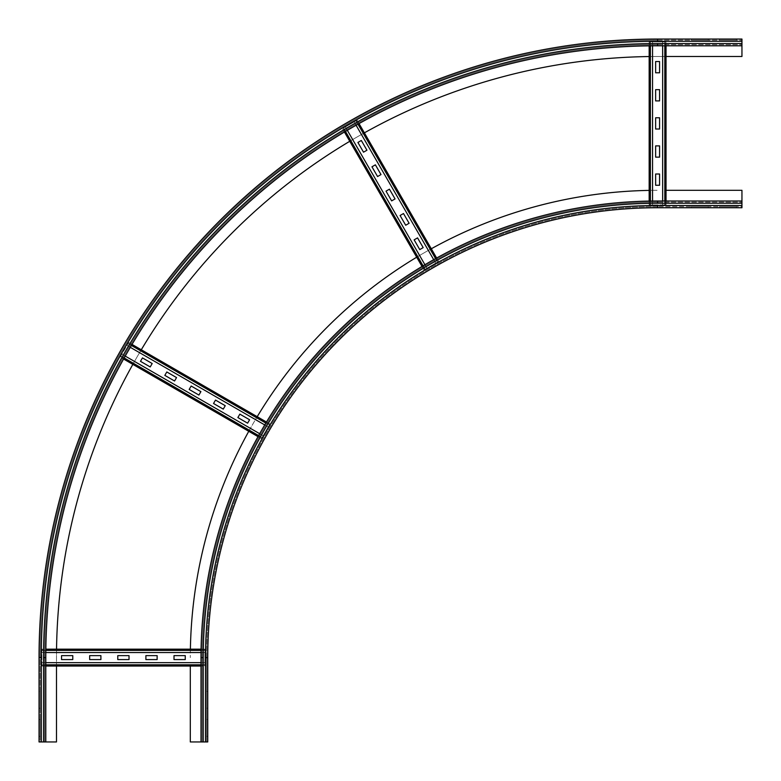 <?xml version="1.0" encoding="UTF-8"?>
<svg xmlns="http://www.w3.org/2000/svg" width="781" height="781" viewBox="0 0 781 781"><rect width="100%" height="100%" fill="white"/><g stroke="black" fill="none" stroke-linecap="round" stroke-linejoin="round"><path stroke-width="0.59" stroke-dasharray="3.9 2.93" d="M708.211 206.623L691.341 206.623L708.211 206.623L708.211 207.746L691.341 207.746L708.211 207.746L708.211 206.623M691.341 207.746L691.341 206.623L691.341 207.746M736.327 206.623L719.457 206.623L736.327 206.623L736.327 207.746L719.457 207.746L736.327 207.746L736.327 206.623M719.457 207.746L719.457 206.623L719.457 207.746M206.623 708.211L206.623 691.341L206.623 708.211L207.746 708.211L207.746 691.341L207.746 708.211L206.623 708.211M207.746 691.341L206.623 691.341L207.746 691.341M202.123 741.95L205.501 741.95L201 741.95L202.123 741.95L202.123 657.602A455.479 455.479 0 0 1 657.602 202.123A455.479 455.479 0 0 0 202.123 657.602A455.479 455.479 0 0 1 657.602 202.123L657.602 203.245A454.357 454.357 0 0 0 203.245 657.602L202.123 657.602L202.123 741.95L201 741.95L201 657.602A456.602 456.602 0 0 1 657.602 201L741.95 201L741.95 205.501L741.95 201M657.602 202.123L741.95 202.123L657.602 202.123M190.31 666.037L190.31 741.95L206.623 741.95L205.501 741.95L205.501 657.602A452.101 452.101 0 0 1 657.602 205.501L657.602 206.623A450.979 450.979 0 0 0 206.623 657.602L205.501 657.602L206.623 657.602A450.979 450.979 0 0 1 657.602 206.623L741.95 206.623L741.95 205.501L741.95 206.623L657.602 206.623L657.602 205.501L741.95 205.501L741.95 190.31L666.037 190.31M657.602 205.501A452.101 452.101 0 0 0 205.501 657.602L205.501 741.95L207.746 741.95L206.623 741.95L206.623 657.602L206.623 741.95L207.746 741.95L207.746 657.602L205.501 657.602A452.101 452.101 0 0 1 657.602 205.501L657.602 207.746L741.95 207.746L741.95 205.501L657.602 205.501L741.95 205.501M206.623 736.327L206.623 719.457L206.623 736.327L207.746 736.327L207.746 719.457L207.746 736.327L206.623 736.327M207.746 719.457L206.623 719.457L207.746 719.457M190.388 649.167A467.292 467.292 0 0 0 190.31 657.602A467.292 467.292 0 0 1 657.602 190.31A467.292 467.292 0 0 0 649.167 190.388M248.768 431.297A467.292 467.292 0 0 1 257.203 416.693M416.693 257.203A467.292 467.292 0 0 1 431.297 248.768M708.211 39.05L691.341 39.05L708.211 39.05L708.211 40.173L691.341 40.173L708.211 40.173L708.211 39.05M691.341 40.173L691.341 39.05L691.341 40.173M736.327 39.05L719.457 39.05L736.327 39.05L736.327 40.173L719.457 40.173L736.327 40.173L736.327 39.05M719.457 40.173L719.457 39.05L719.457 40.173M39.05 708.211L40.173 708.211L40.173 691.341L39.05 691.341L39.05 708.211L40.173 708.211L40.173 691.341L39.05 691.341M741.95 45.796L657.602 45.796A611.806 611.806 0 0 0 45.796 657.602L45.796 741.95L41.295 741.95L41.295 657.602L40.173 657.602L40.173 741.95L39.05 741.95L41.295 741.95L40.173 741.95L40.173 657.602L41.295 657.602L39.05 657.602L39.05 741.95L56.486 741.95L56.486 657.602A601.116 601.116 0 0 1 657.602 56.486L741.95 56.486L741.95 39.05M649.167 56.544A601.116 601.116 0 0 1 657.602 56.486L666.037 56.486M657.602 40.173L741.95 40.173L657.602 40.173L657.602 41.295L741.95 41.295L657.602 41.295L657.602 40.173A617.429 617.429 0 0 0 40.173 657.602A617.429 617.429 0 0 1 657.602 40.173A617.429 617.429 0 0 0 40.173 657.602M657.602 44.673L741.95 44.673L657.602 44.673A612.929 612.929 0 0 0 44.673 657.602A612.929 612.929 0 0 1 657.602 44.673L657.602 43.551L741.95 43.551M40.173 719.457L39.05 719.457L39.05 736.327L39.05 719.457L40.173 719.457L40.173 736.327L40.173 719.457M40.173 736.327L39.05 736.327L40.173 736.327M657.602 39.05A618.552 618.552 0 0 0 39.05 657.602A618.552 618.552 0 0 1 657.602 39.05L657.602 41.295L741.95 41.295M56.486 666.037L56.486 657.602A601.116 601.116 0 0 1 56.544 649.167M132.848 364.376A601.116 601.116 0 0 1 141.283 349.771M349.771 141.283A601.116 601.116 0 0 1 364.376 132.848M41.295 741.95L41.295 657.602L41.295 741.95L44.673 741.95L44.673 657.602L44.673 741.95L45.796 741.95L44.673 741.95M157.137 655.63L145.891 655.63L145.891 659.574L157.137 659.574L157.137 655.63M129.021 655.63L117.775 655.63L117.775 659.574L129.021 659.574L129.021 655.63M100.905 655.63L89.659 655.63L89.659 659.574L100.905 659.574L100.905 655.63M185.253 655.63L174.007 655.63L174.007 659.574L185.253 659.574L185.253 655.63M72.789 655.63L61.543 655.63L61.543 659.574L72.789 659.574L72.789 655.63M201.078 649.167L204.934 649.167L204.934 666.037L204.934 664.885L41.862 664.885L41.862 649.167L204.934 649.167L204.934 666.037L201 666.037L204.934 666.037L204.934 662.727L41.862 662.727L41.862 664.885L41.862 662.727M201 664.816L204.934 664.816L204.934 662.727M204.934 652.477L204.934 650.319L41.862 650.319L41.862 652.477L204.934 652.477L204.934 649.167L204.934 650.007L41.862 650.388L41.862 649.167L41.862 666.037L41.862 665.197L204.934 665.197L41.862 665.197L41.862 666.037L41.862 664.816L45.796 664.816M41.862 666.037L45.796 666.037L41.862 666.037M204.934 662.659L201 662.659M45.796 662.659L41.862 662.659M201.059 650.388L41.862 650.007L41.862 649.167L45.854 649.167M45.815 652.545L41.862 652.477M41.862 652.545L41.862 650.388L45.845 650.388M204.934 652.545L201.029 652.545M225.24 405.7L215.497 400.077L213.535 403.494L223.268 409.117L225.24 405.7M200.893 391.642L191.15 386.019L189.178 389.436L198.921 395.059L200.893 391.642M176.545 377.584L166.802 371.961L164.83 375.378L174.573 381.001L176.545 377.584M249.588 419.758L239.845 414.135L237.883 417.552L247.616 423.175L249.588 419.758M152.188 363.526L142.454 357.903L140.482 361.32L150.225 366.943L152.188 363.526M258.023 436.647L261.43 438.61L263.08 435.749L121.856 354.213L120.782 356.077L121.856 354.213M258.609 435.583L262.035 437.555L263.08 435.749M268.215 426.865L269.865 424.005L269.445 424.737L128.064 343.464L128.64 342.469L126.991 345.329L268.176 426.924L269.865 424.005L266.458 422.033L269.865 424.005L261.43 438.61L262.006 437.614L120.782 356.077L128.074 343.445L120.206 357.073L261.43 438.61L261.85 437.877L120.772 356.107L120.206 357.073L120.811 356.019L124.189 357.971M265.833 423.077L128.035 343.523L128.64 342.469L128.221 343.201L269.445 424.737L261.85 437.877L120.625 356.341L120.206 357.073L123.593 359.035M263.119 435.691L259.663 433.699M125.253 356.097L121.895 354.154M128.64 342.469L132.028 344.421L128.64 342.469M130.31 347.33L126.991 345.329M126.952 345.387L128.035 343.523L131.413 345.466M268.176 426.924L264.73 424.932M409.117 223.268L403.494 213.535L400.077 215.497L405.7 225.24L409.117 223.268M395.059 198.921L389.436 189.178L386.019 191.15L391.642 200.893L395.059 198.921M381.001 174.573L375.378 164.83L371.961 166.802L377.584 176.545L381.001 174.573M423.175 247.616L417.552 237.883L414.135 239.845L419.758 249.588L423.175 247.616M366.943 150.225L361.32 140.482L357.903 142.454L363.526 152.188L366.943 150.225M422.033 266.458L424.005 269.865L426.865 268.215L345.329 126.991L343.464 128.064L345.329 126.991M423.077 265.833L425.059 269.26L426.865 268.215M436.647 258.023L438.61 261.43L437.877 261.85L356.019 120.811L357.073 120.206L356.107 120.772L357.073 120.206L438.61 261.43L424.005 269.865L425.001 269.289L343.464 128.064L356.107 120.772L342.469 128.64L424.005 269.865L424.737 269.445L343.445 128.074L342.469 128.64L343.523 128.035L345.466 131.413M435.749 263.08L437.614 262.006L356.077 120.782L437.643 261.996L356.107 120.772L354.213 121.856L435.691 263.119L438.61 261.43L424.737 269.445L343.201 128.221L342.469 128.64L344.421 132.028M426.924 268.176L424.932 264.73M347.33 130.31L345.387 126.952M435.583 258.609L356.341 120.625L357.073 120.206L359.035 123.593M356.097 125.253L354.213 121.856M354.154 121.895L356.019 120.811L357.971 124.189M435.691 263.119L433.699 259.663M655.63 89.659L655.63 100.905L659.574 100.905L659.574 89.659L655.63 89.659M655.63 117.775L655.63 129.021L659.574 129.021L659.574 117.775L655.63 117.775M655.63 145.891L655.63 157.137L659.574 157.137L659.574 145.891L655.63 145.891M655.63 61.543L655.63 72.789L659.574 72.789L659.574 61.543L655.63 61.543M655.63 174.007L655.63 185.253L659.574 185.253L659.574 174.007L655.63 174.007M652.477 41.862L666.037 41.862L664.885 41.862L664.885 204.934L650.007 204.934L652.477 204.934L652.545 41.862L649.167 41.862L649.167 45.854L649.167 41.862L666.037 41.862L666.037 45.796L666.037 41.862L662.727 41.862L662.727 204.934L664.885 204.934L662.727 204.934M664.816 45.796L664.816 41.862L662.727 41.862M650.388 45.845L650.388 204.934L649.167 204.934L650.007 204.934L650.007 41.862L650.007 204.934L649.167 204.934L666.037 204.934L665.197 204.934L665.197 41.862L665.197 204.934L666.037 204.934L664.816 204.934L664.816 201M666.037 204.934L666.037 201L666.037 204.934M662.659 41.862L662.659 45.796M662.659 201L662.659 204.934M649.167 204.934L649.167 201.078L649.167 204.934M652.545 201.029L652.477 204.934M652.545 204.934L650.388 204.934L650.388 201.059M652.545 41.862L652.545 45.815M657.602 203.245L741.95 203.245M206.623 657.602A450.979 450.979 0 0 1 657.602 206.623M203.245 657.602L203.245 741.95M205.501 657.602L205.501 741.95M41.295 657.602A616.307 616.307 0 0 1 657.602 41.295A616.307 616.307 0 0 0 41.295 657.602A616.307 616.307 0 0 1 657.602 41.295M43.551 741.95L43.551 657.602A614.051 614.051 0 0 1 657.602 43.551M43.551 657.602L44.673 657.602M41.862 664.914L204.934 664.914L41.862 664.914M204.934 650.29L41.862 650.29L204.934 650.29M120.772 356.107L261.996 437.643L120.772 356.107M343.445 128.074L424.981 269.308L343.445 128.074M664.914 204.934L664.914 41.862L664.914 204.934M650.29 41.862L650.29 204.934L650.29 41.862"/><path stroke-width="1.17" d="M657.602 207.746A449.856 449.856 0 0 0 207.746 657.602A449.856 449.856 0 0 1 657.602 207.746A449.856 449.856 0 0 0 207.746 657.602L207.746 741.95L201 741.95L201 657.602A456.602 456.602 0 0 1 657.602 201L741.95 201L741.95 207.746L657.602 207.746L657.602 205.501L741.95 205.501M666.037 190.31L741.95 190.31L741.95 201M190.388 649.167A467.292 467.292 0 0 1 248.768 431.297M257.203 416.693A467.292 467.292 0 0 1 416.693 257.203M431.297 248.768A467.292 467.292 0 0 1 649.167 190.388M201 741.95L190.31 741.95L190.31 666.037M741.95 45.796L657.602 45.796A611.806 611.806 0 0 0 45.796 657.602A611.806 611.806 0 0 1 657.602 45.796L657.602 43.551A614.051 614.051 0 0 0 43.551 657.602L45.796 657.602L45.796 741.95L39.05 741.95L39.05 657.602A618.552 618.552 0 0 1 657.602 39.05L741.95 39.05L741.95 56.486L666.037 56.486M39.05 708.211L39.05 691.341M39.05 657.602L41.295 657.602A616.307 616.307 0 0 1 657.602 41.295L657.602 39.05L741.95 39.05M56.544 649.167A601.116 601.116 0 0 1 132.848 364.376M141.283 349.771A601.116 601.116 0 0 1 349.771 141.283M364.376 132.848A601.116 601.116 0 0 1 649.167 56.544M56.486 666.037L56.486 741.95L45.796 741.95M145.891 655.63L157.137 655.63L157.137 659.574L145.891 659.574L145.891 655.63M117.775 655.63L129.021 655.63L129.021 659.574L117.775 659.574L117.775 655.63M89.659 655.63L100.905 655.63L100.905 659.574L89.659 659.574L89.659 655.63M174.007 655.63L185.253 655.63L185.253 659.574L174.007 659.574L174.007 655.63M61.543 655.63L72.789 655.63L72.789 659.574L61.543 659.574L61.543 655.63M45.796 666.037L201 666.037L45.796 666.037M201 662.659L45.796 662.659M45.854 649.167L201.078 649.167M201.029 652.545L45.815 652.545M215.497 400.077L225.24 405.7L223.268 409.117L213.535 403.494L215.497 400.077M191.15 386.019L200.893 391.642L198.921 395.059L189.178 389.436L191.15 386.019M166.802 371.961L176.545 377.584L174.573 381.001L164.83 375.378L166.802 371.961M239.845 414.135L249.588 419.758L247.616 423.175L237.883 417.552L239.845 414.135M142.454 357.903L152.188 363.526L150.225 366.943L140.482 361.32L142.454 357.903M123.593 359.035L258.023 436.647M259.663 433.699L125.253 356.097M132.028 344.421L266.458 422.033L132.028 344.421M264.73 424.932L130.31 347.33M403.494 213.535L409.117 223.268L405.7 225.24L400.077 215.497L403.494 213.535M389.436 189.178L395.059 198.921L391.642 200.893L386.019 191.15L389.436 189.178M375.378 164.83L381.001 174.573L377.584 176.545L371.961 166.802L375.378 164.83M417.552 237.883L423.175 247.616L419.758 249.588L414.135 239.845L417.552 237.883M361.32 140.482L366.943 150.225L363.526 152.188L357.903 142.454L361.32 140.482M344.421 132.028L422.033 266.458M424.932 264.73L347.33 130.31M359.035 123.593L436.647 258.023M433.699 259.663L356.097 125.253M655.63 100.905L655.63 89.659L659.574 89.659L659.574 100.905L655.63 100.905M655.63 129.021L655.63 117.775L659.574 117.775L659.574 129.021L655.63 129.021M655.63 157.137L655.63 145.891L659.574 145.891L659.574 157.137L655.63 157.137M655.63 72.789L655.63 61.543L659.574 61.543L659.574 72.789L655.63 72.789M655.63 185.253L655.63 174.007L659.574 174.007L659.574 185.253L655.63 185.253M666.037 201L666.037 45.796L666.037 201M662.659 45.796L662.659 201M649.167 201.078L649.167 45.854L649.167 201.078M652.545 45.815L652.545 201.029M203.245 741.95L203.245 657.602A454.357 454.357 0 0 1 657.602 203.245L657.602 201M657.602 203.245L741.95 203.245M207.746 657.602L205.501 657.602A452.101 452.101 0 0 1 657.602 205.501M203.245 657.602L201 657.602M205.501 741.95L205.501 657.602M657.602 43.551L741.95 43.551M657.602 41.295L741.95 41.295M43.551 657.602L43.551 741.95M41.295 657.602L41.295 741.95M45.796 664.816L201 664.816M45.845 650.388L201.059 650.388M124.189 357.971L258.609 435.583M131.413 345.466L265.833 423.077M345.466 131.413L423.077 265.833M357.971 124.189L435.583 258.609M664.816 201L664.816 45.796M650.388 201.059L650.388 45.845"/></g></svg>
